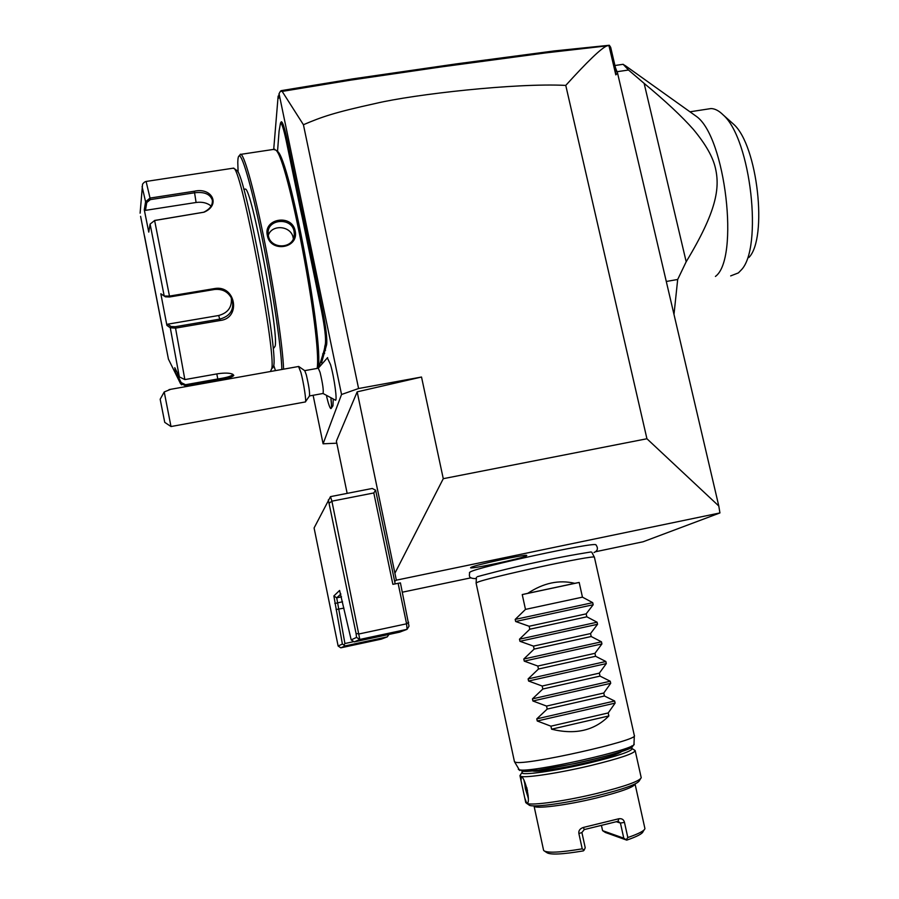 <?xml version="1.0" encoding="UTF-8"?>
<svg xmlns="http://www.w3.org/2000/svg" width="899" height="899" viewBox="0 0 899 899"><rect width="100%" height="100%" fill="white"/><g stroke="black" fill="none" stroke-linecap="round" stroke-linejoin="round"><path stroke-width="1.35" d="M347.16 493.371L336.372 441.151L357.184 391.84L396.347 580.17L394.661 581.35L375.625 490.202L372.242 488.472L330.484 496.63L314.088 527.971L338.136 646.021L342.384 644.032L333.866 595.958L339.597 590.452L351.194 639.908L354.296 641.886L399.628 632.154L407.078 629.322L409.011 626.176L400.426 582.889L392.874 584.328L373.804 492.955L375.625 490.202M396.347 580.17L719.93 512.936L643.145 541.76L595.295 551.784M402.37 592.194L471.054 577.81M596.116 544.974L595.936 544.816C594.969 541.625 477.245 567.055 470.188 572L469.447 572.708M526.353 555.885C521.184 558.695 467.188 570.067 470.761 567.584L471.031 567.404C474.391 565.066 526.275 553.93 526.803 555.425L526.353 555.885M353.824 641.616L344.924 643.527L336.72 597.824L340.89 594.003M336.788 443.185L323.089 443.803L341.541 394.492L358.589 388.514L421.519 377.029L443.274 478.684L646.932 438.757L718.795 506.002L719.93 512.936M646.932 438.757L565.763 85.405C516.228 82.832 414.372 94.249 375.692 103.43C333.978 112.6 322.044 116.791 303.424 124.725L282.174 91.406L280.421 91.271L281.151 90.653L352.97 78.854L456.636 63.851L554.481 50.906L609.342 45.265L610.691 47.366L615.422 67.605L617.557 73.122L718.795 506.002M280.421 91.271L279.05 93.698L278.679 98.171L278.139 96.069L273.723 149.223M278.139 96.069L278.859 95.968M615.422 67.605L615.804 74.887L608.96 45.613L606.926 45.871C601.161 48.299 587.44 61.48 565.763 85.405M617.557 73.122L615.804 74.887M395.032 572.966L443.274 478.684M357.184 391.84L421.519 377.029M313.122 395.29L323.089 443.803M279.05 93.698L341.541 394.492M327.618 357.611L318.28 368.197L320.078 372.377C322.786 383.839 323.764 390.874 323.011 393.481L335.26 400.066C337.653 402.583 334.383 377.861 330.54 364.601L327.315 357.791M333.226 399.572L332.967 405.752L331.338 408.146M303.379 217.198L302.311 217.772L300.154 207.916L301.232 207.433L303.379 217.198L322.606 310.38C326.011 327.742 327.348 339.193 326.618 344.699L321.561 362.836M301.232 207.433L287.32 140.424C284.702 128.197 282.713 121.972 281.353 121.758L280.994 122.253M282.174 91.406L350.34 80.18L441.769 66.841L545.693 52.895L606.926 45.871M303.424 124.725L358.589 388.514M330.967 408.573L331.057 408.562C331.72 408.124 331.709 404.876 331.023 398.819M326.618 396.493C328.393 403.808 329.776 407.831 330.765 408.562C331.619 408.719 331.675 405.46 330.922 398.785M318.437 368.185L304.739 370.635L306.312 374.849C308.874 385.783 309.919 392.829 309.447 395.987L305.525 401.707M305.334 401.988C306.671 402.46 303.738 382.862 300.884 372.355L298.524 366.511M170.99 426.531L164.742 422.361L160.168 399.246L164.225 391.953L171.001 426.542L305.222 401.965M164.225 391.953L170.72 389.301M325.55 350.25L324.325 349.464L325.382 343.89C326.079 338.563 324.786 327.539 321.516 310.807L305.323 232.279L306.435 231.897M324.325 349.464L323.438 352.678L324.64 353.498M319.235 366.275L323.438 352.678M300.154 207.916L286.253 140.941C283.724 129.164 281.814 123.163 280.51 122.949L279.083 131.085L277.533 151.414M302.311 217.772L305.323 232.279M318.179 368.23C323.921 341.912 289.669 158.775 277.465 151.324L276.229 150.414M317.178 368.41C321.887 337.889 287.714 157.235 275.757 150.066L273.442 149.436M283.59 369.174C282.882 347.846 275.128 294.602 265.115 244.27C255.125 193.869 244.888 156.415 240.977 154.325L239.482 155.549M267.329 235.392C263.182 218.3 292.186 213.771 295.142 230.908C299.322 248.461 270.251 253.147 267.329 235.392L268.34 235.527L268.093 233.144C267.34 218.659 291.849 217.142 294.074 231.38L294.31 234.358C294.366 249.147 270.453 249.866 268.34 235.527M281.859 369.478C281.376 349.003 273.397 294.265 263.137 243C252.9 191.656 242.64 155.044 239.246 155.875C238.347 156.021 237.864 158.202 237.786 162.427L238.111 172.327M273.734 365.354L275.454 370.624M273.948 347.958L275.161 346.093C278.892 332.282 251.664 188.329 245.405 189.06L244.697 189.161M272.678 368.006L273.678 365.826C278.218 351.138 245.438 175.653 237.089 170.653L236.291 170.068M270.734 370.815L271.734 368.612C276.274 353.801 242.573 173.507 234.201 168.551L232.92 168.237M168.45 359.162L180.294 383.176L175.844 374.186L174.799 367.702L179.328 376.872L184.857 379.592L217.805 373.748C224.806 372.748 229.796 372.916 232.762 374.242L233.807 375.366C232.706 377.074 227.447 378.67 218.007 380.12L185.711 385.885L180.294 383.176L181.16 382.569L176.822 373.793L177.732 373.636M232.448 374.108L232.639 374.591C231.627 376.164 226.683 377.625 217.816 378.973L185.497 384.727L181.16 382.569M179.328 376.872L170.282 327.787L166.899 325.371L160.831 293.759L164.202 296.029L169.484 296.086L214.49 288.579C235.673 284.534 241.55 318.235 220.154 320.505L175.575 328.124L170.282 327.787L171.068 326.528L167.776 324.168L218.671 315.504C228.076 312.908 232.279 306.941 231.279 297.614M146.099 181.452L150.032 198.072L194.33 191.229C211.95 187.104 221.075 204.905 204.073 212.186L154.65 220.513L150.111 224.076L148.762 232.111L144.278 209.804L145.582 201.769L150.032 198.072L150.335 199.623L194.622 192.768C204.298 191.611 210.197 194.083 212.344 200.185C212.805 205.152 209.928 209.164 203.702 212.22L154.617 220.457L169.641 296.973L214.603 289.467C222.817 288.736 228.661 292.074 232.133 299.491C234.369 309.627 230.279 316.156 219.862 319.1L175.283 326.708L171.068 326.528M150.111 224.076L164.202 296.029L165.405 296.827L169.641 296.973M175.844 374.186L176.822 373.793M140.604 216.344L168.428 359.117L140.604 216.344M142.076 186.565L145.582 201.769L146.762 202.533L150.335 199.623M144.278 209.804L145.481 210.355L196.094 202.477C202.297 201.679 207.298 202.882 211.108 206.062M162.112 294.614L160.831 293.759M166.899 325.371L167.776 324.168M145.481 210.355L146.762 202.533M293.31 238.707L293.164 237.797C291.31 225.795 272.004 223.84 268.307 235.324M666.283 281.477L677.689 279.477L686.184 261.755L644.134 83.371L628.513 70.021L623.131 64.301L632.188 70.572M623.131 64.301L614.938 65.503M677.689 279.477L673.992 314.425M628.513 70.021L617.017 71.718M644.134 83.371C665.406 100.991 681.813 116.331 693.376 129.411C705.659 144.2 713.019 157.145 715.447 168.259C720.009 187.97 716.795 211.141 686.184 261.755M715.424 276.431C739.585 259.204 725.605 136.614 696.32 116.342L693.354 114.229M707.299 109.127L711.042 108.554C714.952 108.655 718.998 110.768 723.167 114.915C750.957 139.075 763.049 248.427 741.136 270.082L738.394 272.903L730.673 275.903M731.123 122.017L733.573 124.208C757.666 145.233 767.903 238.336 748.856 257.552M395.178 583.844L394.661 581.35M354.296 641.886L359.814 639.447L356.532 637.402L351.194 639.908M373.804 492.955L331.9 501.17L359.814 639.447L407.078 629.322L406.584 623.805L398.1 583.237M356.532 637.402L356.071 633.503L359.162 633.93L406.584 623.805L408.663 622.277M356.071 633.503L328.326 499.878M343.946 608.117L336.069 609.544M388.919 634.458L387.289 636.863L345.171 645.909L340.8 647.831L338.136 646.021M387.491 634.761L388.334 635.424M387.289 636.863L381.367 639.122L340.8 647.831M345.171 645.909L342.384 644.032M344.924 643.527L343.912 644.965M329.315 503.103L331.9 501.17L330.484 496.63M594.408 557.245C596.711 554.031 484.078 578.293 476.852 582.574L476.099 583.103L514.442 761.633L515.442 762.195C524.679 766.027 640.313 740.023 634.323 735.506L594.43 557.313L591.756 552.166M574.787 583.327L527.724 593.351C543.412 582.934 559.099 579.597 574.787 583.327L579.181 582.451L582.451 597.15L592.722 602.667L593.183 604.735L586.17 613.86L586.822 616.804L597.082 622.22L597.543 624.299L590.553 633.57L591.205 636.514L601.453 641.83L601.925 643.92L594.947 653.326L595.599 656.281L605.847 661.495L606.308 663.586L599.352 673.137L600.004 676.104L610.241 681.228L610.713 683.319L603.768 693.017L604.431 695.995L614.658 701.006L615.118 703.108L608.196 712.952L608.859 715.941L551.581 729.19C575.293 735.011 594.396 730.595 608.859 715.941M615.118 703.108L537.254 720.998L550.918 726.178L551.581 729.19M537.254 720.998L536.782 718.874L547.199 709.075L604.431 695.995M610.713 683.319L532.905 700.984L546.547 706.075L547.199 709.075M532.905 700.984L532.444 698.871L542.827 689.016L600.004 676.104M606.308 663.586L528.578 681.026L542.176 686.027L542.827 689.016M528.578 681.026L528.118 678.914L538.467 669.025L595.599 656.281M601.925 643.92L524.252 661.136L537.816 666.047L538.467 669.025M524.252 661.136L523.802 659.023L534.13 649.089L591.205 636.514M597.543 624.299L519.948 641.29L533.478 646.123L534.13 649.089M519.948 641.29L519.487 639.189L529.792 629.221L586.822 616.804M593.183 604.735L515.655 621.501L529.151 626.255L529.792 629.221M515.655 621.501L515.194 619.411L525.477 609.398L582.451 597.15M527.724 593.351L522.24 594.576L525.477 609.398M550.918 726.178L608.196 712.952M546.547 706.075L603.768 693.017M542.176 686.027L599.352 673.137M537.816 666.047L594.947 653.326M533.478 646.123L590.553 633.57M529.151 626.255L586.17 613.86M579.181 582.451L522.24 594.576M523.184 771.218L521.836 772.668C520.971 775.871 556.2 770.904 589.755 762.869C617.602 756.048 631.739 751.294 632.188 748.609L630.39 747.946M520.566 774.68L519.982 775.736L520.971 776.365C525.904 778.141 559.729 772.971 590.89 765.499C619.523 758.486 634.278 753.519 635.177 750.62L634.436 750.081M525.735 802.526L526.792 803.448C531.848 805.762 565.831 800.998 597.037 793.39C624.816 786.445 639.537 781.231 641.223 777.714L635.2 750.732M526.792 803.448L524.746 797.919L520.993 780.456L521.386 776.612C525.173 777.736 530.792 801.964 527.286 803.279L526.803 803.448M524.038 780.602L528.275 798.447M526.713 803.414L528.803 804.774C530.017 808.134 564.606 803.695 597.003 795.772C623.591 789.12 637.706 784.085 639.358 780.68L640.493 778.871M543.535 850.072L543.828 850.656C547.3 853.151 560.099 852.544 582.226 848.836L578.889 833.575C578.417 830.687 579.911 828.631 583.395 827.44L618.883 818.742C621.894 818.348 623.749 819.562 624.468 822.371L627.828 837.531C638.638 833.8 644.347 830.822 644.931 828.62L635.065 784.029M618.883 818.742L618.018 821.293L584.26 829.575L581.9 832.519L585.227 847.746L584.136 850.128L582.226 848.836M583.395 827.44L584.26 829.575M618.018 821.293L620.434 823.057L623.782 838.194L626.738 840.127L605.387 832.485L602.588 830.654L601.51 825.776M627.828 837.531L626.198 839.688M623.782 838.194L602.588 830.654M626.738 840.127C637.043 836.553 642.482 833.71 643.055 831.575L644.1 829.934M544.783 851.286L546.761 852.578C550.121 854.971 562.313 854.41 583.361 850.892L584.136 850.128M524.567 781.692L525.342 788.659L527.769 796.447L528.174 795.334M525.342 788.659L526.814 788.445L527.499 790.614M526.971 788.412L526.702 787.445M333.866 595.958L336.72 597.824L341.541 596.824M334.833 603.487L342.553 601.768M307.391 242.786L308.481 242.325M321.516 310.807L322.606 310.38M325.382 343.89L326.618 344.699M324.753 346.182L325.977 346.992M322.629 353.925L323.82 354.723M286.253 140.941L287.32 140.424M185.497 384.727L185.621 385.896M218.007 380.12L216.816 373.917M175.283 326.708L184.857 379.592M214.49 288.579L214.603 289.467M220.154 320.505L218.671 315.504M233.807 375.366L232.639 374.591M194.33 191.229L196.094 202.477M163.865 335.394L144.84 238.021L163.865 335.394M295.142 230.908L294.074 231.38M634.312 735.798L633.997 743.9C639.728 748.631 528.342 773.724 519.229 769.701L514.475 761.711M631.817 745.878C642.38 749.575 531.399 774.983 521.914 770.982M614.658 701.006L536.782 718.874M610.241 681.228L532.444 698.871M605.847 661.495L528.118 678.914M601.453 641.83L523.802 659.023M597.082 622.22L519.487 639.189M592.722 602.667L515.194 619.411M621.951 751.362C619.074 753.845 607.544 757.531 587.35 762.431C562.032 768.488 534.748 772.589 532.275 770.825M635.065 783.973C634.076 787.097 621.187 791.772 596.385 797.997C566.123 805.414 533.984 809.381 534.028 805.931L543.569 850.218M624.468 822.371L620.434 823.057L616.422 821.765M578.889 833.575L581.9 832.519M323.011 393.481L309.514 395.942M304.84 370.725L298.861 366.578M298.726 366.466L169.046 389.604M280.51 122.949L281.353 121.758M274.734 149.234L240.977 154.325M239.246 155.875L240.449 154.167M245.405 189.06L243.809 189.307M180.272 383.266L181.632 384.839M233.751 168.102L146.245 181.429C144.941 181.654 143.716 182.564 142.559 184.16L140.109 213.175M164.023 336.26L144.525 236.01M237.089 170.653L234.201 168.551M277.465 151.324L275.757 150.066M293.962 236.763L294.31 234.358M696.32 116.342L625.131 65.537M711.042 108.554L689.96 111.802M733.573 124.208L723.167 114.915M476.346 578.619C467.761 578.585 469.514 575.911 469.604 572.36M477.38 576.675C478.144 576.484 508.149 568.168 539.074 561.751C571.09 554.705 593.261 551.75 590.8 551.952M594.025 552.525C597.756 550.795 598.386 548.221 595.936 544.816M476.414 577.338L476.133 583.035M519.903 770.533L518.285 769.207M633.964 744.248L632.952 746.001L626.749 749.597C617.242 753.238 598.183 758.475 576.697 763.206L538.366 770.117L521.667 771.027M632.188 748.609L635.132 750.53M521.836 772.668L519.959 775.635M525.769 802.661L524.746 797.919M520.993 780.456L519.982 775.736M527.634 802.695L527.286 803.279"/></g></svg>
